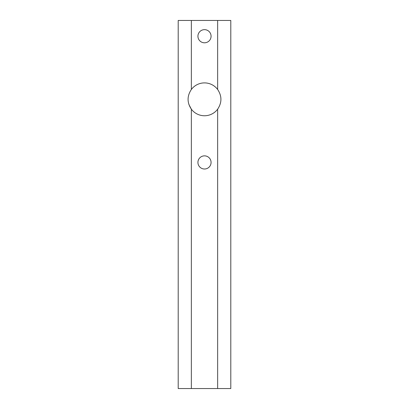 <?xml version="1.0" encoding="UTF-8"?>
<svg xmlns="http://www.w3.org/2000/svg" width="409" height="409" viewBox="0 0 409 409"><rect width="100%" height="100%" fill="white"/><g stroke="black" fill="none" stroke-linecap="round" stroke-linejoin="round"><path stroke-width="0.61" d="M204.5 42.797A6.575 6.575 0 0 1 197.925 36.227A6.575 6.575 0 0 1 204.5 29.652A6.575 6.575 0 0 1 211.075 36.227A6.575 6.575 0 0 1 204.5 42.797M204.5 169.004A6.575 6.575 0 0 1 197.925 162.429A6.575 6.575 0 0 1 204.5 155.86A6.575 6.575 0 0 1 211.075 162.429A6.575 6.575 0 0 1 204.5 169.004M217.644 388.55L217.644 109.188C222.005 102.623 222.005 96.049 217.644 89.469L217.644 20.45L230.794 20.45L230.794 388.55L191.356 388.55L191.356 109.188C186.995 102.623 186.995 96.049 191.356 89.469A16.432 16.432 0 0 1 217.644 89.469C222.005 96.033 222.005 102.608 217.644 109.188A16.432 16.432 0 0 1 191.356 109.188L188.912 104.53M217.644 20.45L178.206 20.45L178.206 388.55L191.356 388.55M191.356 89.469L191.356 20.45"/></g></svg>
